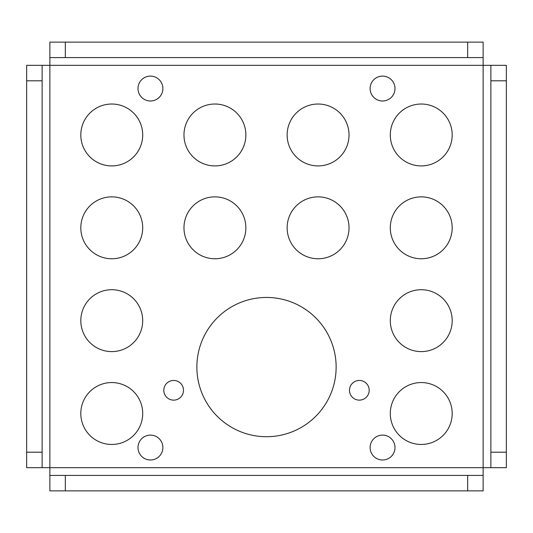 <?xml version="1.0" encoding="UTF-8"?>
<svg xmlns="http://www.w3.org/2000/svg" width="533" height="533" viewBox="0 0 533 533"><rect width="100%" height="100%" fill="white"/><g stroke="black" fill="none" stroke-linecap="round" stroke-linejoin="round"><path stroke-width="0.8" d="M390.296 134.969A30.947 30.947 0 0 0 421.243 165.916A30.947 30.947 0 0 0 452.191 134.969A30.947 30.947 0 0 0 421.243 104.022A30.947 30.947 0 0 0 390.296 134.969M287.134 134.969A30.947 30.947 0 0 0 318.081 165.916A30.947 30.947 0 0 0 349.028 134.969A30.947 30.947 0 0 0 318.081 104.022A30.947 30.947 0 0 0 287.134 134.969M183.972 134.969A30.947 30.947 0 0 0 214.919 165.916A30.947 30.947 0 0 0 245.866 134.969A30.947 30.947 0 0 0 214.919 104.022A30.947 30.947 0 0 0 183.972 134.969M80.809 134.969A30.947 30.947 0 0 0 111.757 165.916A30.947 30.947 0 0 0 142.704 134.969A30.947 30.947 0 0 0 111.757 104.022A30.947 30.947 0 0 0 80.809 134.969M287.134 227.818A30.947 30.947 0 0 0 318.081 258.765A30.947 30.947 0 0 0 349.028 227.818A30.947 30.947 0 0 0 318.081 196.864A30.947 30.947 0 0 0 287.134 227.818M183.972 227.818A30.947 30.947 0 0 0 214.919 258.765A30.947 30.947 0 0 0 245.866 227.818A30.947 30.947 0 0 0 214.919 196.864A30.947 30.947 0 0 0 183.972 227.818M390.296 413.508A30.947 30.947 0 0 0 421.243 444.455A30.947 30.947 0 0 0 452.191 413.508A30.947 30.947 0 0 0 421.243 382.554A30.947 30.947 0 0 0 390.296 413.508M390.296 320.659A30.947 30.947 0 0 0 421.243 351.607A30.947 30.947 0 0 0 452.191 320.659A30.947 30.947 0 0 0 421.243 289.712A30.947 30.947 0 0 0 390.296 320.659M80.809 413.508A30.947 30.947 0 0 0 111.757 444.455A30.947 30.947 0 0 0 142.704 413.508A30.947 30.947 0 0 0 111.757 382.554A30.947 30.947 0 0 0 80.809 413.508M80.809 320.659A30.947 30.947 0 0 0 111.757 351.607A30.947 30.947 0 0 0 142.704 320.659A30.947 30.947 0 0 0 111.757 289.712A30.947 30.947 0 0 0 80.809 320.659M390.296 227.818A30.947 30.947 0 0 0 421.243 258.765A30.947 30.947 0 0 0 452.191 227.818A30.947 30.947 0 0 0 421.243 196.864A30.947 30.947 0 0 0 390.296 227.818M80.809 227.818A30.947 30.947 0 0 0 111.757 258.765A30.947 30.947 0 0 0 142.704 227.818A30.947 30.947 0 0 0 111.757 196.864A30.947 30.947 0 0 0 80.809 227.818M370.115 447.547A12.439 12.439 0 0 0 382.554 459.992A12.439 12.439 0 0 0 395 447.547A12.439 12.439 0 0 0 382.554 435.108A12.439 12.439 0 0 0 370.115 447.547M138 447.547A12.439 12.439 0 0 0 150.446 459.992A12.439 12.439 0 0 0 162.885 447.547A12.439 12.439 0 0 0 150.446 435.108A12.439 12.439 0 0 0 138 447.547M138 88.545A12.439 12.439 0 0 0 150.446 100.99A12.439 12.439 0 0 0 162.885 88.545A12.439 12.439 0 0 0 150.446 76.106A12.439 12.439 0 0 0 138 88.545M370.115 88.545A12.439 12.439 0 0 0 382.554 100.99A12.439 12.439 0 0 0 395 88.545A12.439 12.439 0 0 0 382.554 76.106A12.439 12.439 0 0 0 370.115 88.545M349.501 390.296A9.841 9.841 0 0 0 359.342 400.136A9.841 9.841 0 0 0 369.189 390.296A9.841 9.841 0 0 0 359.342 380.449A9.841 9.841 0 0 0 349.501 390.296M163.811 390.296A9.841 9.841 0 0 0 173.658 400.136A9.841 9.841 0 0 0 183.499 390.296A9.841 9.841 0 0 0 173.658 380.449A9.841 9.841 0 0 0 163.811 390.296M336.136 367.084A69.636 69.636 0 0 1 266.5 436.714A69.636 69.636 0 0 1 196.864 367.084A69.636 69.636 0 0 1 266.5 297.447A69.636 69.636 0 0 1 336.136 367.084M490.873 467.668L490.873 452.191L506.35 452.191L506.35 467.668L483.138 467.668L483.138 490.873L467.668 490.873L467.668 475.403L483.138 475.403M65.332 490.873L49.862 490.873L49.862 475.403L65.332 475.403L65.332 490.873L467.668 490.873M65.332 475.403L467.668 475.403M49.862 475.403L49.862 467.668L26.65 467.668L26.65 452.191L42.127 452.191L42.127 467.668M26.65 80.809L26.65 65.332L42.127 65.332L42.127 80.809L26.65 80.809L26.65 452.191M42.127 80.809L42.127 452.191M42.127 65.332L49.862 65.332L49.862 42.127L65.332 42.127L65.332 57.597L49.862 57.597M467.668 57.597L467.668 42.127L483.138 42.127L483.138 57.597L65.332 57.597M467.668 42.127L65.332 42.127M483.138 57.597L483.138 65.332L506.35 65.332L506.35 80.809L490.873 80.809L490.873 65.332L506.35 65.332M506.35 452.191L506.35 80.809M490.873 452.191L490.873 80.809M49.862 467.668L49.862 65.332L483.138 65.332L483.138 467.668L49.862 467.668"/></g></svg>
